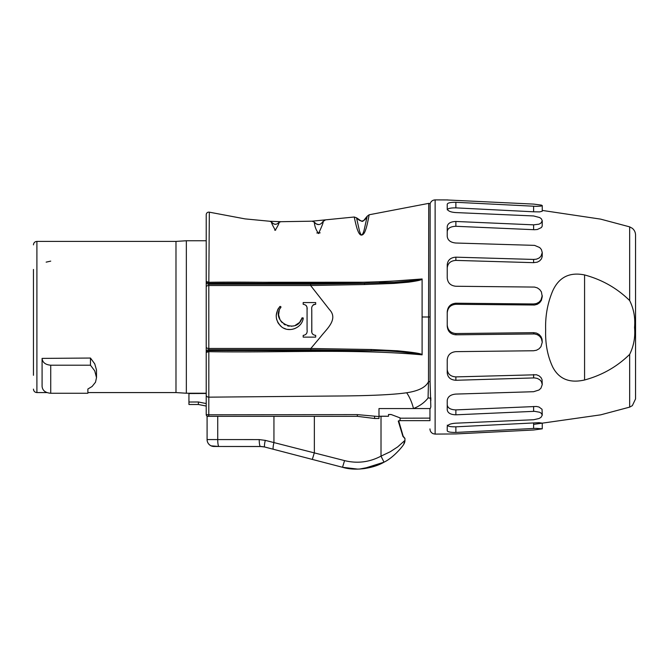 <?xml version="1.0" encoding="UTF-8"?>
<svg xmlns="http://www.w3.org/2000/svg" width="669" height="669" viewBox="0 0 669 669"><rect width="100%" height="100%" fill="white"/><g stroke="black" fill="none" stroke-linecap="round" stroke-linejoin="round"><path stroke-width="1" d="M422.055 278.981L379.507 282.092M369.43 282.226L208.845 282.276C279.767 281.331 352.705 285.37 422.106 278.973L422.106 354.838C352.856 348.591 279.759 352.923 208.828 351.677L208.82 397.16L333.864 396.031C368.602 395.856 392.87 394.769 406.677 392.762C418.56 390.964 425.844 387.259 428.503 381.648L428.729 203.368L369.129 214.782C368.82 216.806 366.921 226.607 365.751 229.417C364.555 233.33 363.016 235.22 361.143 235.095C359.872 234.777 358.693 233.096 357.597 230.069C356.518 227.694 354.587 218.863 354.269 217.007L312.047 221.188L280.821 221.707L269.841 221.263L245.046 218.888L209.338 212.173L208.812 284.225L310.608 284.225L364.496 283.347L208.837 283.372M274.658 230.111L275.603 230.253M316.805 232.946L320.15 232.837M303.182 335.378L303.182 337.117L315.668 337.117L315.668 335.378C312.548 334.96 311.244 333.07 311.779 329.717L311.779 309.923C311.269 306.569 312.565 304.696 315.668 304.303L315.668 302.564L303.182 302.564L303.182 304.303C306.235 304.721 307.531 306.594 307.071 309.923L307.071 329.758C307.556 333.045 306.26 334.926 303.182 335.378M280.445 308.016L280.896 307.305L279.851 306.553C274.466 313.953 275.135 320.802 281.858 327.082C289.493 332.886 301.878 327.869 303.224 318.411L301.987 318.034C297.036 335.32 269.891 321.421 280.896 307.305L280.963 306.803M310.608 284.225L310.608 285.512L329.441 309.563C338.731 319.297 326.355 329.29 320.852 336.54L310.826 348.474L310.826 349.762L208.812 349.762L208.812 350.564L371.161 350.707L310.826 349.762M310.466 348.474L371.22 349.519L397.294 350.79C413.609 352.312 421.888 353.642 422.139 354.771M422.164 279.098C421.754 279.96 417.172 280.988 408.408 282.184L394.033 283.405L364.555 284.534L310.282 285.512M87.873 392.578L175.98 392.578L175.98 241.409L186.35 240.756L186.35 393.23L206.219 393.23L206.219 214.707A2.592 2.592 2.2 0 1 209.338 212.173M33.45 269.44L33.45 375.301M206.219 395.111A2.592 2.049 0 0 0 208.82 397.16L208.787 414.805L357.321 414.613L357.388 416.335L374.665 418.493L378.988 418.493L378.988 416.57L378.988 418.493L374.665 418.493L357.388 416.335L207.95 416.335A1.731 1.731 0 0 1 206.219 414.604L206.219 214.707M42.088 358.392L90.466 358.049L94.739 363.844L96.487 369.957L96.512 377.6L95.508 382.216L92.088 386.49L87.873 389.024L87.873 393.263L50.727 393.263C45.408 392.812 42.532 390.537 42.088 386.439L42.088 358.392C42.515 362.473 45.4 364.747 50.727 365.207L90.466 365.207L94.739 370.86L96.512 377.6M90.466 365.207L90.466 358.049M33.45 364.914L33.45 330.561M46.153 262.139L50.727 261.127M33.45 315.693L33.45 316.387M33.45 336.432L33.45 335.278M33.45 330.912L33.45 318.293M33.45 317.599L33.45 297.554M33.45 298.709L33.45 303.074M447.778 199.939L435.126 199.889L435.126 434.097L455.873 433.93L533.619 430L542.258 428.812L535.886 428.352L455.873 432.425C450.613 432.483 447.737 431.948 447.235 430.819L447.235 426.63C447.72 424.69 450.605 423.536 455.873 423.184L533.619 419.739L539.013 418.518L540.937 417.414L542.258 415.165L541.388 413.35L539.699 412.255L534.548 411.318L455.873 414.813C450.613 414.646 447.737 413.007 447.235 409.88L447.235 400.463C447.72 396.7 450.605 394.568 455.873 394.083L533.619 391.708L539.013 389.994L540.937 388.221L542.258 384.55L541.388 381.539L539.699 379.691L537.332 378.42L534.548 377.901L455.873 380.285C450.613 379.925 447.737 377.458 447.235 372.867L447.235 359.872C447.72 354.93 450.605 352.195 455.873 351.643L533.619 350.757L536.471 350.238L539.013 348.842L540.937 346.718L542.258 342.244L541.388 338.573L539.699 336.281L537.332 334.684L534.548 333.956L455.873 334.809C450.613 334.324 447.737 331.456 447.235 326.204L447.235 311.863C447.72 306.603 450.605 303.726 455.873 303.216L455.873 304.295L534.556 305.014L537.332 304.278L539.699 302.664L541.388 300.356L542.258 296.66L541.388 291.868L539.699 289.543L537.332 287.887L534.548 287.076L455.873 286.257C450.613 285.722 447.737 282.954 447.235 277.944L447.235 264.74C447.72 260.074 450.605 257.548 455.873 257.172L533.619 259.438L536.471 259.162L539.013 258.083L540.937 256.352L542.258 252.606L541.388 249.512L539.699 247.547L534.548 245.372L455.873 243.023C450.613 242.529 447.737 240.338 447.235 236.433L447.235 226.649C447.72 223.387 450.605 221.656 455.873 221.472L533.619 224.851L539.013 224.174L540.937 223.112L542.258 220.778L541.388 218.822L539.699 217.559L533.619 215.953L455.873 212.575C450.613 212.215 447.737 210.969 447.235 208.853L447.235 204.187C447.72 202.883 450.605 202.247 455.873 202.289L536.471 206.353L540.937 206.111L542.258 205.584L541.388 205.107L533.619 204.095L447.235 199.972M455.873 304.295C450.613 304.788 447.728 307.673 447.235 312.941M447.235 324.925C447.72 330.177 450.597 333.045 455.873 333.547L455.873 334.809M533.619 333.923L533.619 332.66L455.873 333.547M533.611 332.652L536.471 333.078L539.005 334.416L540.937 336.507L542.041 339.108L542.258 342.244M447.235 369.455C447.72 374.055 450.597 376.53 455.873 376.898L455.873 380.285M542.258 384.55L542.041 379.607L540.937 377.483L539.005 375.802L536.471 374.765L455.873 376.898M447.235 404.912C447.72 408.065 450.597 409.721 455.873 409.896L455.873 414.813M542.258 415.165L542.041 409.277L539.005 407.02L536.471 406.468L455.873 409.896M447.235 425.166C447.72 426.329 450.597 426.881 455.873 426.822L455.873 432.425M542.258 428.812L542.258 423.159L539.005 422.674L455.873 426.822M584.564 379.992C602.033 375.276 617.069 366.729 629.663 354.369C633.786 346.007 635.416 337.034 634.555 327.459C635.408 317.867 633.777 308.902 629.663 300.565C617.061 288.18 602.025 279.642 584.564 274.942C569.587 271.898 558.983 277.192 552.745 290.823C547.56 303.057 545.193 316.094 545.653 329.942C545.21 343.774 547.577 356.159 552.745 367.097C559 379.089 569.612 383.387 584.564 379.992M542.258 205.584L542.258 211.22L539.699 211.889L533.611 211.797L533.619 206.203M455.873 202.289L455.873 207.867L533.611 211.797M455.873 207.867C450.613 207.825 447.728 208.477 447.235 209.815M542.258 220.778L542.199 226.147L541.388 227.569L537.332 229.492L534.556 229.726L455.873 226.289C450.613 226.473 447.728 228.213 447.235 231.516M542.258 252.606L542.199 256.67L541.388 258.945L539.699 260.843L537.332 262.139L533.611 262.666L533.619 259.438M455.873 257.172L455.873 260.4L533.611 262.666M455.873 260.4C450.613 260.768 447.728 263.302 447.235 267.993M629.663 300.565L629.663 226.866L632.255 228.271C634.388 230.027 635.491 232.294 635.55 235.062L635.55 398.925L632.339 405.648L629.663 407.12L629.663 354.369M635.55 398.314L635.55 247.02M455.873 303.216L533.619 303.969L536.471 303.534L539.013 302.179L540.937 300.072L542.258 295.573M447.235 206.654L447.235 204.187M399.761 420.65L429.958 420.65L429.958 418.192M429.958 420.65L429.958 408.558L378.988 408.558L413.417 408.558M406.677 392.762C409.679 397.169 411.945 402.42 413.492 408.533L430.284 408.558L430.819 406.852L430.075 381.531L430.142 203.685C430.961 201.31 432.617 200.048 435.126 199.889M430.134 237.227L430.1 316.989L422.181 316.989M429.958 418.125L400.062 418.192M385.57 416.218L378.988 416.218M207.081 416.101L208.803 416.335L208.803 407.831M430.819 397.762L430.819 400.58C430.786 398.507 429.866 397.662 428.051 398.038L428.503 381.648A1.731 0.987 0 0 0 430.075 381.531M378.988 418.493L378.988 408.567M357.321 414.613L378.988 416.57M413.492 408.533C419.622 406.1 424.472 402.596 428.051 398.038M428.729 203.368L430.142 203.685M374.665 418.493L374.548 416.586L374.665 418.493M208.787 414.797L206.219 414.604A1.731 1.731 0 0 0 207.03 416.076L207.315 416.21M207.95 416.335L207.331 416.218A1.731 1.731 0 0 0 207.95 416.335M272.066 223.605L271.664 222.167C273.989 224.884 276.406 224.985 278.923 222.459C279.45 222.71 278.254 225.269 275.327 230.144C272.358 225.06 271.137 222.401 271.664 222.167L269.841 221.263M271.664 222.167C274.148 224.834 276.573 224.935 278.923 222.459L280.821 221.707L279.174 222.25M323.06 221.406C323.671 221.74 322.165 225.762 318.544 233.489C313.786 226.983 314.673 221.673 314.112 222.041L312.047 221.188L314.112 222.041C317.34 225.62 320.326 225.411 323.06 221.406L324.983 220.285L323.06 221.406M318.218 233.439L318.904 233.347M354.269 217.007L356.535 217.826C363.819 222.551 361.411 223.028 367.214 216.204L364.153 229.969C363.217 233.422 362.297 235.045 361.411 234.836C360.8 234.576 360.106 233.063 359.32 230.312L356.535 217.826C360.825 222.518 364.379 221.974 367.214 216.204L369.129 214.782M422.106 354.838C405.824 351.902 388.84 350.531 371.161 350.707L371.22 349.519M364.555 284.534L364.496 283.347L393.84 282.418L408.157 281.248C417.548 280.202 422.198 279.441 422.106 278.973M208.812 350.564L206.219 352.429L208.812 351.677L208.812 350.564L208.828 351.677M208.812 282.276L206.219 281.498L208.812 283.372L208.845 282.276M207.089 439.868A6.907 6.907 -2.2 0 0 213.996 446.482A6.907 6.907 -2.2 0 1 207.081 439.566L259.212 439.592L265.309 440.369L344.568 460.615C357.288 463.734 369.43 462.237 381.012 456.133L384.014 462.179C393.656 457.604 403.039 445.905 403.758 444.275A6.907 6.907 0 0 0 404.954 440.386L404.954 438.63L402.922 436.38L398.272 421.069L400.062 420.567L400.062 417.882L391.081 414.496L388.488 414.496L388.497 416.277L385.57 416.227M378.988 416.277L388.497 416.277L388.488 414.546L391.081 414.546M264.548 446.976L260.45 446.482L218.955 446.482L261.939 446.541M288.565 453.231A4.315 3.353 104.6 0 0 288.623 453.239L264.799 447.034L288.623 453.239M344.92 467.848L354.712 469.069M357.246 469.111L360.181 469.011M364.722 468.559L375.267 466.034L359.604 469.044M354.135 469.044L351.334 468.844M381.012 416.277L381.012 456.133L390.144 451.801L397.662 446.917L404.954 440.386M403.641 444.45L403.758 444.275C402.955 445.997 393.798 457.437 384.014 462.179C373.352 468.451 355.39 471.26 342.52 467.28L312.306 459.411L342.52 467.28L357.689 469.103M403.758 444.275A6.907 6.907 0 0 0 404.954 440.394L404.954 438.412L403.173 436.221L398.674 420.751M363.083 468.768L384.014 462.179L382.016 463.216M265.309 440.369A6.907 1.196 104.6 0 0 264.799 447.034L295.472 455.029M259.212 439.592A6.907 1.238 90 0 0 260.45 446.482L263.611 446.775M217.726 416.335L217.726 439.592A6.907 1.238 90 0 0 218.955 446.482L211.061 445.83C208.594 444.525 207.273 442.527 207.089 439.842L207.081 416.218M207.081 417.941L207.03 416.076M206.219 403.566L198.4 401.985L198.4 404.494L188.942 404.494L188.942 393.389L206.219 393.305M198.4 401.985L188.942 402.027M206.219 393.472L188.942 393.548M280.194 306.343L278.112 308.81M277.694 309.63L276.222 315.4M276.439 318.36L276.774 319.824M277.61 322.006L278.772 323.972M279.985 325.452L281.917 327.124M283.372 328.011L286.006 329.056M287.453 329.365L290.513 329.524M292.487 329.265L294.97 328.529M302.748 320.351L303.208 317.917M302.196 317.7L299.771 322.098M299.252 322.65L295.313 325.31M293.741 325.862L291.316 326.271M289.234 326.204L287.603 325.878M285.195 324.925L283.907 324.131M282.167 322.667L280.838 321.078M280.01 319.749L278.588 314.865L279.232 310.324M306.762 332.995L306.536 333.597M312.398 333.864L312.063 333.053M311.821 331.623L311.779 309.923M313.226 304.863L313.761 304.571M314.054 304.47L315.668 304.303L315.668 302.564M306.302 305.641L306.82 306.912M307.004 307.974L307.071 309.923M310.608 285.512L208.812 285.512L208.812 348.474L310.826 348.474M175.98 241.409L36.904 241.409L36.904 392.578C34.83 392.394 33.676 391.24 33.45 389.124M50.727 365.207L50.727 393.263M533.619 411.36L533.619 406.459M533.619 428.495L533.619 422.917M533.619 377.91L533.619 374.54M533.619 305.039L533.619 303.969M533.619 229.651L533.619 224.851M455.873 221.472L455.873 226.289M584.572 380.025L584.572 274.909M206.219 347.052A2.592 1.422 0 0 0 208.812 348.474L208.812 349.762A2.592 2.442 0 0 0 206.219 352.203M206.219 281.783A2.592 2.442 0 0 0 208.812 284.225L208.812 285.512A2.592 1.422 0 0 0 206.219 286.934M388.488 416.277L388.488 414.546M339.242 466.427L342.52 467.28L344.568 460.615M314.355 416.335L314.355 452.737L312.306 459.411L273.429 449.284A6.907 1.196 104.6 0 1 273.939 442.619L273.939 416.335M218.955 446.482L213.996 446.482L218.955 446.482M186.35 240.756L206.219 240.756M46.955 392.578L36.904 392.578M36.904 241.409C34.83 241.593 33.676 242.747 33.45 244.862M175.98 392.578L186.35 393.23M533.619 424.389L600.67 414.847L629.663 407.12M542.258 209.648L542.258 210.426L600.611 219.123L629.663 226.866M435.126 434.097L433.228 433.729C431.154 432.793 430.058 431.187 429.958 428.913M357.388 416.335L208.803 416.335M314.112 222.041L316.395 223.964L318.77 224.567M296.049 455.179L338.665 466.276M352.697 468.961L350.573 468.768M373.327 466.661L374.188 466.393M403.633 444.459L404.954 440.394M198.4 404.494L206.219 406.058"/></g></svg>

